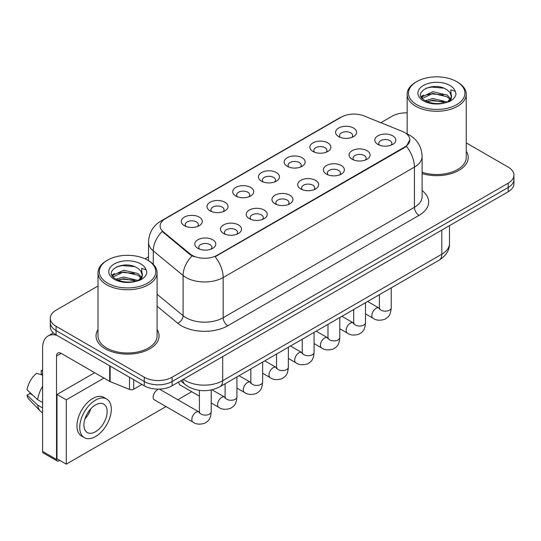 <?xml version="1.0" encoding="UTF-8"?>
<svg xmlns="http://www.w3.org/2000/svg" width="541" height="541" viewBox="0 0 541 541"><rect width="100%" height="100%" fill="white"/><g stroke="black" fill="none" stroke-linecap="round" stroke-linejoin="round"><path stroke-width="0.81" d="M312.948 151.46L312.948 151.46A10.502 6.066 180 0 1 312.948 142.885A10.502 6.066 180 0 1 327.799 142.885A10.502 6.066 180 0 1 327.799 151.46A10.502 6.066 180 0 1 312.948 151.46M326.081 152.264A6.566 3.787 0 0 0 326.94 150.384A6.566 3.787 0 0 0 325.013 147.707A6.566 3.787 0 0 0 317.865 146.881A6.566 3.787 0 0 0 313.807 150.384A6.566 3.787 0 0 0 314.673 152.264M287.23 166.303L287.23 166.303A10.502 6.066 180 0 1 287.23 157.729A10.502 6.066 180 0 1 302.088 157.729A10.502 6.066 180 0 1 302.088 166.303A10.502 6.066 180 0 1 287.23 166.303M300.363 167.108A6.566 3.787 0 0 0 301.222 165.235A6.566 3.787 0 0 0 299.301 162.55A6.566 3.787 0 0 0 292.147 161.732A6.566 3.787 0 0 0 288.096 165.235A6.566 3.787 0 0 0 288.955 167.108M261.513 181.154L261.513 181.154A10.502 6.066 180 0 1 261.513 172.572A10.502 6.066 180 0 1 276.37 172.572A10.502 6.066 180 0 1 276.37 181.154A10.502 6.066 180 0 1 261.513 181.154M274.645 181.952A6.566 3.787 0 0 0 275.504 180.079A6.566 3.787 0 0 0 273.584 177.401A6.566 3.787 0 0 0 266.429 176.576A6.566 3.787 0 0 0 262.378 180.079A6.566 3.787 0 0 0 263.237 181.952M235.802 195.998L235.802 195.998A10.502 6.066 180 0 1 235.802 187.423A10.502 6.066 180 0 1 250.652 187.423A10.502 6.066 180 0 1 250.652 195.998A10.502 6.066 180 0 1 235.802 195.998M248.928 196.802A6.566 3.787 0 0 0 249.793 194.929A6.566 3.787 0 0 0 247.866 192.244A6.566 3.787 0 0 0 240.711 191.426A6.566 3.787 0 0 0 236.66 194.929A6.566 3.787 0 0 0 237.519 196.802M210.084 210.848L210.084 210.848A10.502 6.066 180 0 1 210.084 202.266A10.502 6.066 180 0 1 224.941 202.266A10.502 6.066 180 0 1 224.941 210.848A10.502 6.066 180 0 1 210.084 210.848M223.217 211.646A6.566 3.787 0 0 0 224.075 209.773A6.566 3.787 0 0 0 222.155 207.095A6.566 3.787 0 0 0 215 206.27A6.566 3.787 0 0 0 210.949 209.773A6.566 3.787 0 0 0 211.808 211.646M184.366 225.692L184.366 225.692A10.502 6.066 180 0 1 184.366 217.117A10.502 6.066 180 0 1 199.223 217.117A10.502 6.066 180 0 1 199.223 225.692A10.502 6.066 180 0 1 184.366 225.692M197.499 226.496A6.566 3.787 0 0 0 198.358 224.616A6.566 3.787 0 0 0 196.437 221.938A6.566 3.787 0 0 0 189.282 221.12A6.566 3.787 0 0 0 185.232 224.616A6.566 3.787 0 0 0 186.09 226.496M338.659 136.609L338.659 136.609A10.502 6.066 180 0 1 338.659 128.034A10.502 6.066 180 0 1 353.516 128.034A10.502 6.066 180 0 1 353.516 136.609A10.502 6.066 180 0 1 338.659 136.609M351.792 137.414A6.566 3.787 0 0 0 352.651 135.541A6.566 3.787 0 0 0 350.73 132.856A6.566 3.787 0 0 0 343.576 132.038A6.566 3.787 0 0 0 339.525 135.541A6.566 3.787 0 0 0 340.384 137.414M352.171 159.257L352.171 159.257A10.502 6.066 180 0 1 352.171 150.682A10.502 6.066 180 0 1 367.021 150.682A10.502 6.066 180 0 1 367.021 159.257A10.502 6.066 180 0 1 352.171 159.257M365.303 160.062A6.566 3.787 0 0 0 366.162 158.182A6.566 3.787 0 0 0 364.242 155.504A6.566 3.787 0 0 0 357.087 154.685A6.566 3.787 0 0 0 353.03 158.182A6.566 3.787 0 0 0 353.895 160.062M326.453 174.101L326.453 174.101A10.502 6.066 180 0 1 326.453 165.526A10.502 6.066 180 0 1 341.31 165.526A10.502 6.066 180 0 1 341.31 174.101A10.502 6.066 180 0 1 326.453 174.101M339.586 174.905A6.566 3.787 0 0 0 340.445 173.032A6.566 3.787 0 0 0 338.524 170.354A6.566 3.787 0 0 0 331.369 169.529A6.566 3.787 0 0 0 327.319 173.032A6.566 3.787 0 0 0 328.177 174.905M300.742 188.951L300.742 188.951A10.502 6.066 180 0 1 300.742 180.376A10.502 6.066 180 0 1 315.592 180.376A10.502 6.066 180 0 1 315.592 188.951A10.502 6.066 180 0 1 300.742 188.951M313.868 189.756A6.566 3.787 0 0 0 314.734 187.876A6.566 3.787 0 0 0 312.806 185.198A6.566 3.787 0 0 0 305.651 184.38A6.566 3.787 0 0 0 301.601 187.876A6.566 3.787 0 0 0 302.46 189.756M275.024 203.795L275.024 203.795A10.502 6.066 180 0 1 275.024 195.22A10.502 6.066 180 0 1 289.875 195.22A10.502 6.066 180 0 1 289.875 203.795A10.502 6.066 180 0 1 275.024 203.795M288.157 204.599A6.566 3.787 0 0 0 289.016 202.726A6.566 3.787 0 0 0 287.095 200.042A6.566 3.787 0 0 0 279.94 199.223A6.566 3.787 0 0 0 275.883 202.726A6.566 3.787 0 0 0 276.749 204.599M249.306 218.645L249.306 218.645A10.502 6.066 180 0 1 249.306 210.07A10.502 6.066 180 0 1 264.164 210.07A10.502 6.066 180 0 1 264.164 218.645A10.502 6.066 180 0 1 249.306 218.645M262.439 219.45A6.566 3.787 0 0 0 263.298 217.57A6.566 3.787 0 0 0 261.377 214.892A6.566 3.787 0 0 0 254.223 214.067A6.566 3.787 0 0 0 250.172 217.57A6.566 3.787 0 0 0 251.031 219.45M223.589 233.489L223.589 233.489A10.502 6.066 180 0 1 223.589 224.914A10.502 6.066 180 0 1 238.446 224.914A10.502 6.066 180 0 1 238.446 233.489A10.502 6.066 180 0 1 223.589 233.489M236.721 234.294A6.566 3.787 0 0 0 237.58 232.42A6.566 3.787 0 0 0 235.66 229.736A6.566 3.787 0 0 0 228.505 228.917A6.566 3.787 0 0 0 224.454 232.42A6.566 3.787 0 0 0 225.313 234.294M197.878 248.339L197.878 248.339A10.502 6.066 180 0 1 197.878 239.764A10.502 6.066 180 0 1 212.728 239.764A10.502 6.066 180 0 1 212.728 248.339A10.502 6.066 180 0 1 197.878 248.339M211.01 249.144A6.566 3.787 0 0 0 211.869 247.264A6.566 3.787 0 0 0 209.942 244.586A6.566 3.787 0 0 0 202.794 243.761A6.566 3.787 0 0 0 198.736 247.264A6.566 3.787 0 0 0 199.602 249.144M377.888 144.406L377.888 144.406A10.502 6.066 180 0 1 377.888 135.832A10.502 6.066 180 0 1 392.739 135.832A10.502 6.066 180 0 1 392.739 144.406A10.502 6.066 180 0 1 377.888 144.406M391.015 145.211A6.566 3.787 0 0 0 391.88 143.338A6.566 3.787 0 0 0 389.953 140.66A6.566 3.787 0 0 0 382.798 139.835A6.566 3.787 0 0 0 378.747 143.338A6.566 3.787 0 0 0 379.606 145.211M402.301 131.389A17.725 10.232 180 0 1 404.668 132.538A17.725 10.232 180 0 1 409.862 139.774A17.725 10.232 180 0 1 404.668 147.01L217.137 255.278A17.725 10.232 180 0 1 190.087 253.912L163.321 231.846A17.725 10.232 180 0 1 160.116 225.976A17.725 10.232 180 0 1 165.309 218.74L341.385 117.086A17.725 10.232 180 0 1 364.079 115.936L402.301 131.389M98.009 329.618A31.506 18.191 0 0 0 96.041 335.947A31.506 18.191 0 0 0 105.272 348.81A31.506 18.191 0 0 0 139.612 352.752A31.506 18.191 0 0 0 159.061 335.947A31.506 18.191 0 0 0 157.093 329.618A31.506 18.191 0 0 1 159.061 335.947A31.506 18.191 0 0 1 139.612 352.752A31.506 18.191 0 0 1 105.272 348.81A31.506 18.191 0 0 1 96.041 335.947A31.506 18.191 0 0 1 98.009 329.618M409.862 139.774L406.386 146.286L404.668 147.537L215.142 256.704A22.979 13.268 60 0 1 223.176 277.519A26.259 15.162 180 0 1 186.036 277.519A26.259 15.162 180 0 1 183.095 275.497L153.272 250.909A26.259 15.162 180 0 1 148.525 242.212L148.525 260.688M98.009 286L56.068 310.216A19.692 11.368 0 0 0 50.299 318.257L50.299 326.832A19.692 11.368 0 0 0 56.068 334.872L144.264 385.794L144.264 381.506A19.692 11.368 0 0 0 172.112 381.506L508.182 187.477A19.692 11.368 0 0 0 513.95 179.436A19.692 11.368 0 0 1 508.182 187.477L172.112 381.506A19.692 11.368 0 0 1 144.264 381.506L56.068 330.585L144.264 381.506L144.264 377.219A19.692 11.368 0 0 0 172.112 377.219L508.182 183.189A19.692 11.368 0 0 0 513.95 175.149A19.692 11.368 0 0 0 508.182 167.108L466.241 142.892M50.299 322.544A19.692 11.368 0 0 0 56.068 330.585A19.692 11.368 0 0 1 50.299 322.544M194.07 256.704L190.087 254.689L162.131 231.413A22.979 15.364 129.5 0 0 153.272 250.909L153.272 264.312M422.108 173.587A31.506 18.191 0 0 0 468.208 157.465A31.506 18.191 0 0 0 466.241 151.128A31.506 18.191 0 0 1 468.208 157.465A31.506 18.191 0 0 1 422.108 173.587M407.157 112.88A19.692 11.368 0 0 0 392.137 116.193L380.837 122.712M148.525 256.84L145.056 258.841M50.299 318.257A19.692 11.368 0 0 0 56.068 326.297L144.264 377.219M144.264 385.794A19.692 11.368 0 0 0 172.112 385.794L508.182 191.764A19.692 11.368 0 0 0 513.95 183.724L513.95 175.149M133.701 379.694L133.701 389.209L141.945 384.455M57.048 335.44A26.259 15.162 -120 0 0 48.048 335.981A26.259 15.162 -120 0 0 42.604 348.005L42.604 451.451L56.534 459.492L56.534 356.046A6.566 3.787 60 0 1 57.894 353.043A6.566 3.787 60 0 1 61.174 353.368L109.708 381.385L109.708 365.844M56.534 459.492A3.28 1.893 120 0 0 57.211 460.993L43.287 452.952A3.28 1.893 -60 0 1 42.604 451.451M57.211 460.993A3.28 1.893 120 0 0 58.854 460.831L59.686 460.35M133.701 389.209A3.28 1.893 180 0 1 129.502 389.419L110.148 381.601A3.28 1.893 180 0 1 109.708 381.385M422.108 172.288A29.539 17.055 0 0 0 466.241 157.465L466.241 94.215A29.539 17.055 0 0 0 457.585 82.158L456.658 81.617A28.227 16.298 0 0 0 416.739 81.617A28.227 16.298 0 0 0 416.739 104.663A28.227 16.298 0 0 0 456.658 104.663A28.227 16.298 0 0 0 456.658 81.617L457.585 82.158M416.739 81.617L415.813 82.158A29.539 17.055 0 0 0 407.157 94.215A29.539 17.055 0 0 0 415.813 106.273A29.539 17.055 0 0 0 448.002 109.972A29.539 17.055 0 0 0 466.241 94.215M451.322 97.38L451.539 96.359A14.837 8.568 0 0 0 449.862 92.403L447.204 89.982C433.524 80.305 410.734 92.93 424.8 100.437C430.548 103.547 437.338 104.345 445.169 102.817L449.334 101.607C453.344 99.551 455.563 96.981 456.002 93.904L455.184 91.24L450.795 89.86L451.316 97.373L447.691 101.749M425.24 100.694L432.854 98.536L447.346 101.999M443.519 101.715L431.691 100.7L426.991 101.552L432.854 100.241L445.696 102.702M421.919 97.941L422.365 96.656L432.854 91.733L447.191 95.081L450.639 98.672M422.325 98.428L432.854 93.431L447.191 96.785L450.065 99.483M449.862 92.403L451.525 96.562M451.539 96.9L451.032 99.388L449.889 101.316M421.067 96.508L423.576 95.101M425.875 88.264L431.691 87.087L443.667 88.142M421.385 97.143L422.44 96.514M426.971 94.749L431.691 93.897L443.519 94.912M107.591 260.099L106.665 260.64A29.539 17.055 0 0 0 98.009 272.698L98.009 335.947A29.539 17.055 0 0 0 106.665 348.005A29.539 17.055 0 0 0 138.854 351.704A29.539 17.055 0 0 0 157.093 335.947L157.093 272.698A29.539 17.055 0 0 0 148.444 260.64L147.51 260.099A28.227 16.298 0 0 0 107.591 260.099A28.227 16.298 0 0 0 107.591 283.153A28.227 16.298 0 0 0 147.51 283.153A28.227 16.298 0 0 0 147.51 260.099L148.444 260.64M98.009 272.698A29.539 17.055 0 0 0 106.665 284.755A29.539 17.055 0 0 0 138.854 288.454A29.539 17.055 0 0 0 157.093 272.698M142.175 275.863L142.391 274.842A14.837 8.568 0 0 0 140.714 270.885L138.056 268.464C124.383 258.787 101.586 271.413 115.659 278.919C121.4 282.03 128.19 282.828 136.021 281.3L140.187 280.089C144.197 278.033 146.422 275.464 146.861 272.387L146.043 269.722L141.654 268.35L142.168 275.863L138.55 280.231M116.099 279.176L123.713 277.019L138.198 280.481M134.371 280.197L122.543 279.183L117.843 280.035L123.713 278.723L136.555 281.185M112.771 276.424L113.218 275.139L123.713 270.216L138.043 273.57L141.492 277.154M113.177 276.911L123.713 271.92L138.043 275.268L140.924 277.966M140.714 270.885L142.384 275.044M142.391 275.383L141.884 277.871L140.741 279.798M111.919 274.99L114.435 273.584M116.728 266.754L122.543 265.57L134.52 266.625M112.237 275.626L113.292 274.997M117.823 273.232L122.543 272.38L134.371 273.394M157.35 389.919A5.91 3.408 120 0 0 157.309 389.946A5.91 3.408 120 0 0 153.448 395.153A5.91 3.408 120 0 0 154.354 399.887A5.91 3.408 120 0 0 154.746 400.063M103.973 378.071L66.279 399.833L66.279 464.158L166.019 406.568M177.833 399.752L191.737 391.725M178.861 381.899A5.91 3.408 120 0 0 180.065 385.043A5.91 3.408 120 0 0 180.464 385.212M94.689 372.715L56.994 394.477L56.994 458.795L66.279 464.158M66.279 399.833L56.994 394.477M95.527 431.725A16.413 9.474 120 0 0 106.246 417.267A16.413 9.474 120 0 0 103.73 404.113A16.413 9.474 120 0 0 95.527 404.925A16.413 9.474 120 0 0 84.802 419.39A16.413 9.474 120 0 0 87.317 432.543A16.413 9.474 120 0 0 95.527 431.725M84.917 419.005A16.413 9.474 120 0 0 90.807 408.807M42.604 371.038L41.217 370.619L41.217 373.912L42.604 374.717M106.685 399.001L103.899 397.392A22.316 12.889 120 0 0 92.741 398.494A22.316 12.889 120 0 0 78.161 418.166A22.316 12.889 120 0 0 81.576 436.046L84.362 437.655A22.316 12.889 120 0 0 95.527 436.553A22.316 12.889 120 0 0 110.107 416.881A22.316 12.889 120 0 0 106.685 399.001A22.316 12.889 120 0 0 95.527 400.103A22.316 12.889 120 0 0 80.94 419.769A22.316 12.889 120 0 0 84.362 437.655M42.604 386.382A21.66 12.504 120 0 0 37.681 399.731L27.05 389.791A17.069 9.853 120 0 1 36.572 373.297L42.604 375.129M42.604 402.578L37.681 399.731M32.798 395.173L29.904 393.503L27.05 395.153L37.681 405.094L42.604 407.941M37.681 405.094A21.66 12.504 120 0 0 40.352 411.146A21.66 12.504 120 0 0 41.988 412.431L42.604 412.79M42.604 370.227A17.069 9.853 120 0 0 41.217 370.619M27.05 395.153A17.069 9.853 120 0 0 29.065 399.4L40.352 411.146M217.137 255.278L217.137 255.805M190.087 253.912L190.087 254.689M163.321 231.846L163.321 232.623M404.668 147.01L404.668 147.537M422.108 190.581A32.825 18.949 180 0 1 419.059 215.345L227.815 325.763A6.566 3.787 60 0 1 223.176 317.723L414.42 207.311A26.259 15.162 0 0 0 422.108 196.586L422.108 156.39A26.259 15.162 180 0 1 414.42 167.108A22.979 13.268 -120 0 0 406.386 146.286M227.815 325.763A32.825 18.949 180 0 1 181.397 325.763A32.825 18.949 180 0 1 177.719 323.234L157.093 306.226M192.048 255.907A22.979 15.364 129.5 0 0 183.095 275.497L183.095 315.694A26.259 15.162 0 0 0 186.036 317.723A26.259 15.162 0 0 0 223.176 317.723L223.176 277.519L414.42 167.108L414.42 207.311A6.566 3.787 60 0 0 419.059 215.345M422.108 156.39C421.662 146.949 417.517 139.869 409.659 135.149L406.345 133.532A22.979 10.759 112 0 0 406.034 133.424M163.355 220.079A22.979 13.268 -120 0 0 160.975 220.978C153.123 225.692 148.971 232.772 148.525 242.212M160.975 220.978L339.45 117.931A22.979 13.268 60 0 1 341.188 117.194M172.112 377.219L172.112 385.794M508.182 183.189L508.182 191.764M56.068 326.297L56.068 334.872M157.093 294.257L183.095 315.694A6.566 4.389 -50.5 0 1 177.719 323.234M183.399 379.275A26.259 15.162 0 0 0 185.577 380.702A26.259 15.162 0 0 0 222.709 380.702L441.801 254.209A26.259 15.162 0 0 0 449.497 243.491C449.686 250.003 446.217 255.582 439.082 260.221L219.991 386.714A13.126 7.581 60 0 0 222.709 380.702L222.709 356.58M441.801 230.087L441.801 254.209A13.126 7.581 60 0 1 439.082 260.221M182.682 379.687A13.126 8.784 129.5 0 0 185.036 384.455L180.667 380.857M391.224 287.853L391.224 307.782A5.91 3.408 180 0 1 389.222 310.338A5.91 3.408 180 0 1 381.135 310.189A5.91 3.408 180 0 1 379.403 307.782L379.214 309.053L379.741 308.62M391.224 307.782C390.548 316.113 388.147 316.999 384.847 319.278C379.965 320.786 376.042 320.448 373.074 318.257A5.91 3.408 -60 0 1 372.167 313.523A5.91 3.408 -60 0 1 376.029 308.316A5.91 3.408 -60 0 1 376.293 308.174A5.91 3.408 -60 0 1 378.984 308.025L379.39 308.235M365.506 302.696L365.506 322.625A5.91 3.408 180 0 1 363.505 325.188A5.91 3.408 180 0 1 355.417 325.04A5.91 3.408 180 0 1 353.692 322.625L353.496 323.903L354.03 323.464M365.506 322.625C364.837 330.957 362.429 331.849 359.129 334.122C354.254 335.636 350.325 335.292 347.363 333.1A5.91 3.408 -60 0 1 346.456 328.367A5.91 3.408 -60 0 1 350.311 323.166A5.91 3.408 -60 0 1 350.575 323.024A5.91 3.408 -60 0 1 353.266 322.869L353.672 323.085M339.789 317.547L339.789 337.476A5.91 3.408 180 0 1 337.787 340.032A5.91 3.408 180 0 1 329.706 339.883A5.91 3.408 180 0 1 327.974 337.476L327.785 338.747L328.313 338.314M339.789 337.476C339.119 345.807 336.718 346.693 333.418 348.972C328.536 350.48 324.614 350.142 321.645 347.951A5.91 3.408 -60 0 1 320.739 343.217A5.91 3.408 -60 0 1 324.6 338.01A5.91 3.408 -60 0 1 324.857 337.868A5.91 3.408 -60 0 1 327.548 337.719L327.954 337.929M314.071 332.39L314.071 352.319A5.91 3.408 180 0 1 312.076 354.882A5.91 3.408 180 0 1 303.988 354.734A5.91 3.408 180 0 1 302.257 352.319L302.067 353.598L302.595 353.158M314.071 352.319C313.401 360.651 311.001 361.544 307.701 363.816C302.818 365.331 298.896 364.986 295.927 362.795A5.91 3.408 -60 0 1 295.021 358.061A5.91 3.408 -60 0 1 298.882 352.854A5.91 3.408 -60 0 1 299.146 352.712A5.91 3.408 -60 0 1 301.837 352.563L302.243 352.779M288.36 347.241L288.36 367.17A5.91 3.408 180 0 1 286.358 369.726A5.91 3.408 180 0 1 278.27 369.577A5.91 3.408 180 0 1 276.539 367.17L276.35 368.441L276.884 368.008M288.36 367.17C287.684 375.501 285.283 376.387 281.983 378.666C277.107 380.174 273.178 379.836 270.209 377.645A5.91 3.408 -60 0 1 269.31 372.911A5.91 3.408 -60 0 1 273.164 367.704A5.91 3.408 -60 0 1 273.428 367.562A5.91 3.408 -60 0 1 276.12 367.413L276.525 367.623M56.534 356.046L61.174 353.368M110.148 366.095L110.148 381.601M129.502 389.419L129.502 377.266M455.184 91.24A18.779 10.84 0 0 0 449.977 85.478A18.779 10.84 0 0 0 423.42 85.478A18.779 10.84 0 0 0 423.42 100.809A18.779 10.84 0 0 0 445.169 102.817M447.508 102.229A14.837 8.568 0 0 0 451.512 96.846M146.043 269.722A18.779 10.84 0 0 0 140.829 263.961A18.779 10.84 0 0 0 114.273 263.961A18.779 10.84 0 0 0 114.273 279.291A18.779 10.84 0 0 0 136.021 281.3M138.368 280.711A14.837 8.568 0 0 0 142.371 275.328M262.642 362.085L262.642 382.014A5.91 3.408 180 0 1 260.64 384.57A5.91 3.408 180 0 1 252.559 384.428A5.91 3.408 180 0 1 250.828 382.014L250.639 383.292L251.166 382.852M262.642 382.014C261.972 390.345 259.572 391.238 256.272 393.51C251.389 395.018 247.467 394.68 244.498 392.489A5.91 3.408 -60 0 1 243.592 387.755A5.91 3.408 -60 0 1 247.453 382.548A5.91 3.408 -60 0 1 247.71 382.406A5.91 3.408 -60 0 1 250.402 382.257L250.808 382.473M236.924 376.935L236.924 396.864A5.91 3.408 180 0 1 234.922 399.42A5.91 3.408 180 0 1 226.841 399.272A5.91 3.408 180 0 1 225.11 396.864L224.921 398.135L225.448 397.703M236.924 396.864C236.255 405.195 233.854 406.081 230.554 408.36C225.671 409.868 221.749 409.53 218.78 407.339A5.91 3.408 -60 0 1 217.874 402.605A5.91 3.408 -60 0 1 221.736 397.398A5.91 3.408 -60 0 1 221.999 397.256A5.91 3.408 -60 0 1 224.691 397.108L225.09 397.317M211.213 389.98L211.213 411.708A5.91 3.408 180 0 1 209.211 414.264A5.91 3.408 180 0 1 201.124 414.122A5.91 3.408 180 0 1 199.392 411.708L199.203 412.986L199.73 412.546M211.213 411.708C210.537 420.039 208.136 420.932 204.836 423.204C199.96 424.712 196.031 424.374 193.063 422.183A5.91 3.408 -60 0 1 192.156 417.449A5.91 3.408 -60 0 1 196.018 412.242A5.91 3.408 -60 0 1 196.282 412.1A5.91 3.408 -60 0 1 198.973 411.951L199.379 412.168M339.45 117.931L343.663 115.97M406.345 133.532L406 133.397M219.991 386.714C209.428 392.022 198.858 392.022 188.295 386.714L185.036 384.455M449.497 243.491L449.497 225.644M373.074 318.257L365.506 313.888M379.403 294.676L379.403 307.782M378.984 308.025L367.63 301.472M347.363 333.1L339.789 328.732M353.692 309.52L353.692 322.625M353.266 322.869L341.919 316.316M321.645 347.951L314.071 343.582M327.974 324.37L327.974 337.476M327.548 337.719L316.201 331.166M295.927 362.795L288.36 358.426M302.257 339.214L302.257 352.319M301.837 352.563L290.483 346.01M270.209 377.645L262.642 373.276M276.539 354.064L276.539 367.17M276.12 367.413L264.772 360.861M48.048 335.981L53.356 332.918M407.157 133.877L407.157 94.215M244.498 392.489L236.924 388.12M250.828 368.908L250.828 382.014M250.402 382.257L239.054 375.704M218.78 407.339L211.213 402.971M199.392 396.147L179.72 384.786M225.11 383.752L225.11 396.864M224.691 397.108L212.031 389.797M193.063 422.183L154.009 399.637M199.392 390.372L199.392 411.708M198.973 411.951L159.392 389.101"/></g></svg>
